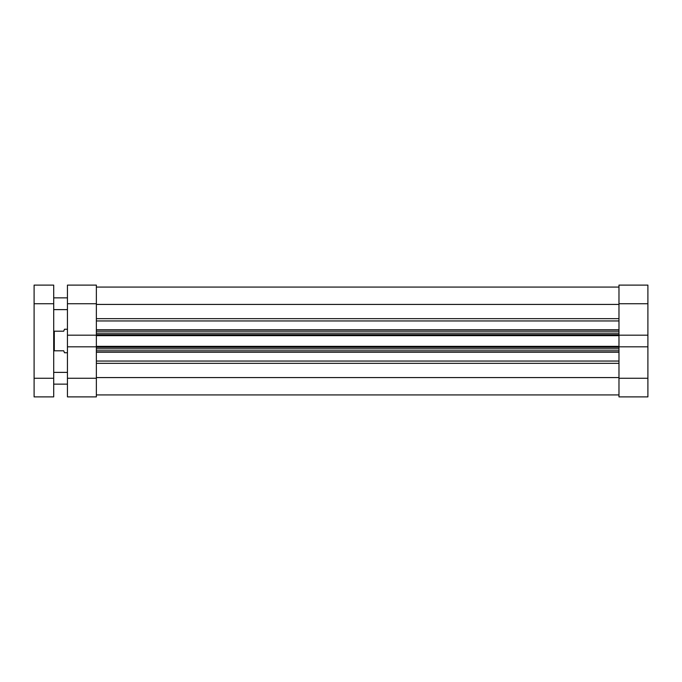 <?xml version="1.0" encoding="UTF-8"?>
<svg xmlns="http://www.w3.org/2000/svg" width="682" height="682" viewBox="0 0 682 682"><rect width="100%" height="100%" fill="white"/><g stroke="black" fill="none" stroke-linecap="round" stroke-linejoin="round"><path stroke-width="1.02" d="M618.975 285.11L618.975 335.177L618.975 303.737L647.9 303.737L647.9 285.11L618.975 285.11L647.9 285.11L647.9 335.177L647.9 303.737L618.975 303.737L618.975 285.11M618.975 346.823L618.975 396.89L647.9 396.89L647.9 335.177L618.975 335.177L647.9 335.177L647.9 378.263L618.975 378.263L618.975 346.823L647.9 346.823L618.975 346.823L618.975 346.345L618.975 346.95M647.9 396.89L618.975 396.89L618.975 378.263L647.9 378.263L647.9 396.89M96.367 335.177L96.367 285.11L67.441 285.11L67.441 396.89L96.367 396.89L96.367 346.823L67.441 346.823L67.441 378.263L96.367 378.263L96.367 346.823L67.441 346.823L67.441 335.177L96.367 335.177L96.367 303.737L67.441 303.737L67.441 335.177L96.367 335.177L96.367 346.95M96.367 396.89L67.441 396.89L67.441 378.263L96.367 378.263L96.367 396.89M67.441 285.11L96.367 285.11L96.367 303.737L67.441 303.737L67.441 285.11M96.367 287.071L618.975 287.071L96.367 287.071M618.975 352.262L96.367 352.262L618.975 352.262M96.367 361.051L618.975 361.051L96.367 361.051M96.367 335.05L96.367 335.655L618.975 335.655L618.975 346.345L96.367 346.345L96.367 335.655L618.975 335.655L618.975 346.345L96.367 346.345L96.367 346.823M618.975 377.581L96.367 377.581L618.975 377.581M96.367 363.327L618.975 363.327L96.367 363.327M618.975 320.949L96.367 320.949L618.975 320.949M96.367 329.738L618.975 329.738L96.367 329.738M96.367 304.419L618.975 304.419L96.367 304.419M618.975 318.673L96.367 318.673L618.975 318.673M96.367 350.804L618.975 350.804L96.367 350.804M618.975 348.843L96.367 348.843L618.975 348.843M96.367 347.326L618.975 347.326L96.367 347.326M96.367 331.196L618.975 331.196L96.367 331.196M96.367 334.674L618.975 334.674L96.367 334.674M618.975 333.157L96.367 333.157L618.975 333.157M54.296 350.804L63.707 350.804L64.492 352.764L67.441 352.764L64.492 352.764L63.707 350.804L54.296 350.804L54.296 331.196L54.296 350.804L53.708 350.804L54.296 350.804M63.707 331.196L53.708 331.196L63.707 331.196L64.492 329.236L67.441 329.236L64.492 329.236L64.296 329.738M64.492 352.764L63.707 350.804M53.708 384.145L67.441 384.145L53.708 384.145M67.441 372.381L53.708 372.381L67.441 372.381M53.708 309.619L67.441 309.619L53.708 309.619M67.441 297.855L53.708 297.855L67.441 297.855M53.708 396.89L53.708 285.11L34.1 285.11L34.1 396.89L53.708 396.89L34.1 396.89L34.1 378.263L53.708 378.263L53.708 303.737L34.1 303.737L34.1 378.263L53.708 378.263L53.708 396.89M34.1 303.737L53.708 303.737L53.708 285.11L34.1 285.11L34.1 303.737M96.367 394.929L618.975 394.929"/></g></svg>
